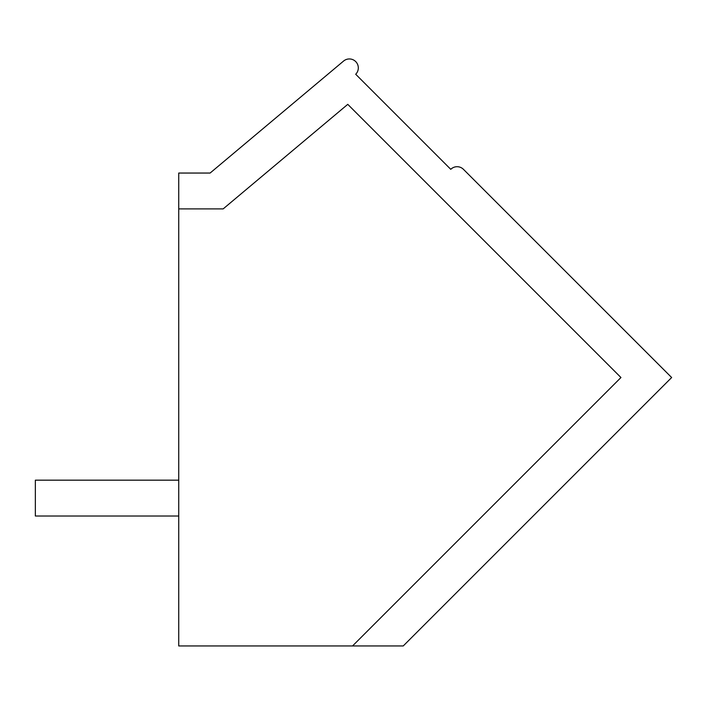 <?xml version="1.0" encoding="UTF-8"?>
<svg xmlns="http://www.w3.org/2000/svg" width="707" height="707" viewBox="0 0 707 707"><rect width="100%" height="100%" fill="white"/><g stroke="black" fill="none" stroke-linecap="round" stroke-linejoin="round"><path stroke-width="1.06" d="M178.738 645.959L178.738 173.047L210.112 173.047L343.593 61.041A8.97 8.97 0 0 1 355.966 61.863A8.97 8.97 0 0 1 355.701 74.253L450.766 169.327A8.97 8.97 0 0 1 463.438 169.327L671.65 377.529L403.229 645.959L178.738 645.959M178.738 208.901L223.156 208.901L347.764 104.344L620.949 377.529L352.528 645.959M178.738 480.168L35.35 480.168L35.35 516.013L178.738 516.013"/></g></svg>
